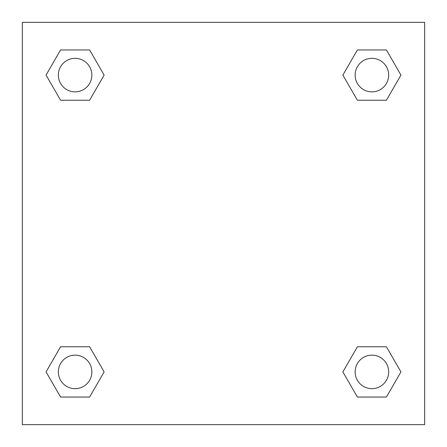<?xml version="1.0" encoding="UTF-8"?>
<svg xmlns="http://www.w3.org/2000/svg" width="447" height="447" viewBox="0 0 447 447"><rect width="100%" height="100%" fill="white"/><g stroke="black" fill="none" stroke-linecap="round" stroke-linejoin="round"><path stroke-width="0.67" d="M386.42 100.24L357.388 100.24L386.42 100.24L400.937 75.096L386.42 100.24L357.388 100.24L342.871 75.096L357.388 49.952L342.871 75.096M60.58 49.952L89.612 49.952L60.58 49.952L89.612 49.952L104.129 75.096L89.612 100.24L60.58 100.24L89.612 100.24L60.58 100.24L46.063 75.096L60.58 49.952L46.063 75.096M60.58 346.76L89.612 346.76L60.58 346.76L46.063 371.904L60.58 346.76L89.612 346.76L104.129 371.904L89.612 397.048L60.58 397.048L89.612 397.048L60.58 397.048L46.063 371.904M368.06 346.76L357.388 346.76L368.06 346.76L357.388 346.76L342.871 371.904L357.388 346.76L386.42 346.76L357.388 346.76L386.42 346.76L400.937 371.904L386.42 397.048L357.388 397.048L386.42 397.048L357.388 397.048L342.871 371.904M424.65 22.35L22.35 22.35L22.35 424.65L424.65 424.65L424.65 22.35M357.388 49.952L386.42 49.952L357.388 49.952L386.42 49.952L400.937 75.096M388.666 371.904A16.762 16.762 0 0 0 363.523 357.388A16.762 16.762 0 0 0 363.523 386.42A16.762 16.762 0 0 0 388.666 371.904M91.858 371.904A16.762 16.762 0 0 0 66.715 357.388A16.762 16.762 0 0 0 66.715 386.42A16.762 16.762 0 0 0 91.858 371.904M388.666 75.096A16.762 16.762 0 0 0 363.523 60.58A16.762 16.762 0 0 0 363.523 89.612A16.762 16.762 0 0 0 388.666 75.096M91.858 75.096A16.762 16.762 0 0 0 66.715 60.58A16.762 16.762 0 0 0 66.715 89.612A16.762 16.762 0 0 0 91.858 75.096M78.94 346.76L89.612 346.76M368.06 100.24L357.388 100.24M89.612 100.24L78.94 100.24"/></g></svg>
